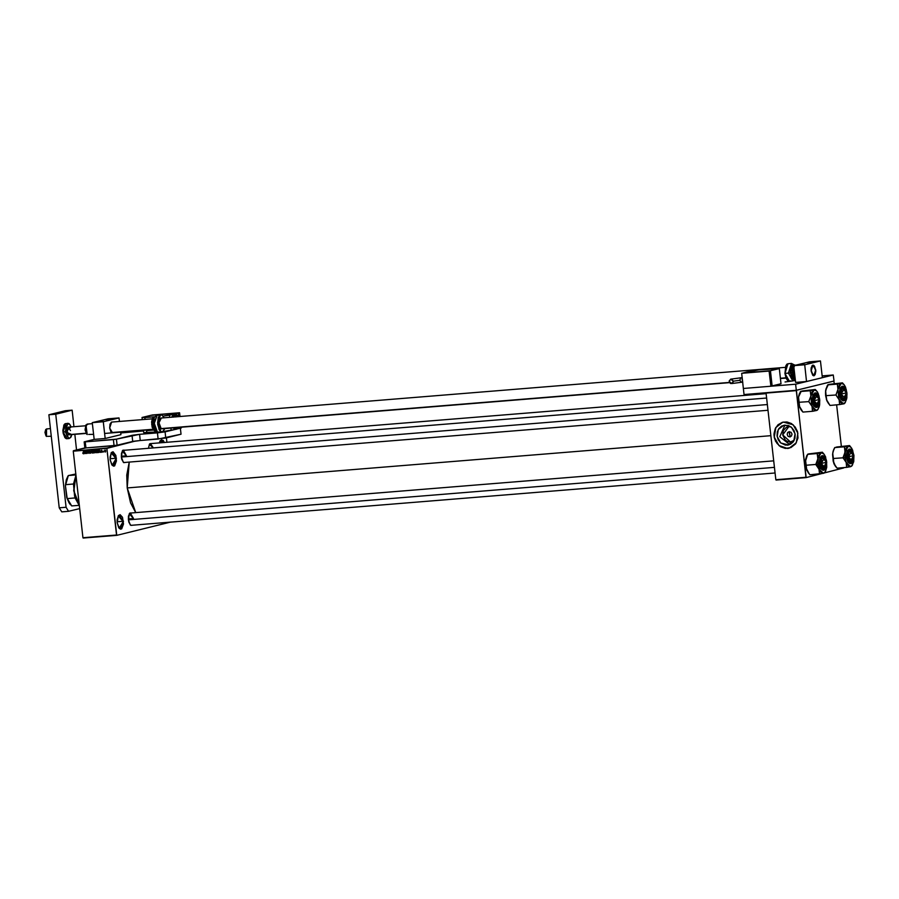 <?xml version="1.0" encoding="UTF-8"?>
<svg xmlns="http://www.w3.org/2000/svg" width="899" height="899" viewBox="0 0 899 899"><rect width="100%" height="100%" fill="white"/><g stroke="black" fill="none" stroke-linecap="round" stroke-linejoin="round"><path stroke-width="1.35" d="M112.105 465.233L116.387 458.175L112.251 465.401L110.15 459.704L110.083 456.883L111.33 452.568L113.083 451.714L115.847 455.467L116.465 460.996L114.679 465.862L113.454 466.165L111.645 464.581L110.15 459.704L111.218 452.725L116.387 458.175L113.488 465.828L112.105 465.233M119.174 528.252L123.455 521.184L119.32 528.41L117.218 522.712L117.151 519.903L118.398 515.577L120.151 514.734L122.489 517.307L123.534 524.005L121.747 528.882L120.522 529.174L118.713 527.589L117.218 522.712L118.286 515.745L123.455 521.184L120.556 528.848L119.174 528.252M790.446 441.96L794.177 440.33L790.446 441.96L789.682 444.6L790.446 441.96L787.726 441.589L785.299 440.117L782.669 434.869L783.355 430.52L786.142 427.452L788.726 426.654L787.974 425.429L788.726 426.654L782.669 434.869L790.446 441.96M790.873 426.845L788.726 426.654L790.873 426.845M789.884 436.97L788.097 436.33L787.187 434.498L787.67 432.565L789.288 431.655L790.221 436.914L788.951 431.7L791.075 432.295L791.985 434.116L791.491 436.049L789.884 436.97M787.232 445.196L789.682 444.6L785.434 445.151L780.489 442.78L778.152 439.678L777.028 435.891L777.287 432.003L778.894 428.587L781.591 426.171L784.984 425.126L791.468 427.306L795.076 433.711L793.873 440.881L788.513 444.994L780.748 443.005L777.141 436.611L778.332 429.441L783.692 425.328L788.535 425.609L791.727 427.542L794.053 430.643L795.177 434.419L794.918 438.319L793.311 441.735L790.614 444.151L787.232 445.196M789.232 448.185L785.22 448.376L780.669 446.747L776.95 443.353L774.612 438.712L774.039 433.52L775.286 428.587L778.197 424.654L782.299 422.316L775.803 427.609L774.23 437.105L779.017 445.556L787.591 448.444L778.95 445.567L774.163 437.094L775.747 427.598L782.849 422.159L786.917 421.957L791.468 423.586L795.199 426.98L797.525 431.632L797.964 438.094L795.581 443.881L790.951 447.612L785.153 448.399L779.568 446.061L775.511 441.162L773.938 434.846L775.23 428.609L778.129 424.665L783.377 422.047L793.132 424.789L797.907 433.251L796.323 442.746L789.232 448.185L787.535 448.466L789.266 448.174M130.288 524.949L128.422 519.858L128.49 516.161L129.962 512.981L131.67 512.992M123.253 462.165L121.376 457.063L121.444 453.366L122.916 450.185L124.635 450.197M117.14 521.735L122.949 521.263L117.14 521.735M110.071 458.715L115.881 458.243L110.071 458.715M131.366 525.308L130.153 524.791M128.343 518.97L133.49 518.554L128.343 518.97M124.32 462.513L123.107 461.996M121.309 456.186L126.456 455.771L121.309 456.186M127.152 487.91L770.859 435.633L127.152 487.91L135.738 512.666L130.546 502.889L127.152 487.91L126.815 475.155L129.231 462.12L127.152 487.91M106.981 447.994L135.738 440.948L106.869 448.41L73.235 451.141L82.944 537.703L116.578 534.972L106.869 448.41L116.78 535.31L170.619 522.117L116.78 535.31L83.146 538.04L116.78 535.31L82.944 537.703L73.235 451.141L106.981 447.994M84.843 447.916L73.358 450.725L85.922 447.983L85.236 441.915L113.375 439.622L114.061 445.702L85.922 447.983L117.106 445.286L116.42 439.218L132.018 435.397L132.692 441.476L117.106 445.286L133.277 441.342L140.3 440.454L139.626 434.374L157.471 432.925L158.145 439.004L140.3 440.454L165.753 437.982L165.079 431.902L175.462 429.362L171.147 430.419L170.889 428.048L171.147 430.419L164.045 431.374L175.462 429.362L157.471 432.925L165.079 431.902L165.753 437.982L181.025 434.239L158.145 439.004L157.471 432.925L139.626 434.374L140.3 440.454L132.692 441.476L132.018 435.397L133.344 435.138L139.626 434.374L116.42 439.218L117.106 445.286L114.061 445.702L113.375 439.622L116.42 439.218L85.236 441.915L85.922 447.983L84.843 447.916L84.169 441.836L84.843 447.916M103.273 451.141L103.16 452.163L103.273 451.141M102.126 451.658L101.261 452.175L101.913 451.714L101.16 450.421L102.126 451.658L101.216 450.849L101.913 451.714L101.07 451.736L101.666 452.321L102.126 451.658M99.059 451.691L99.328 449.792L100.317 452.399L99.059 451.691L100.317 452.399L99.328 449.792L98.733 452.523L99.722 451.534L99.059 451.691M95.991 452.781L95.013 451.635L95.687 450.051L96.575 452.321L95.991 452.781L96.676 451.354L95.687 450.051L95.002 451.523L95.991 452.781M92.406 453.074L91.406 451.815L92.103 450.343L92.979 452.613L92.406 453.074L93.091 451.646L92.103 450.343L91.406 451.815L92.406 453.074M83.292 453.815L82.73 453.017L83.461 453.366L83.495 451.084L83.686 453.467L82.73 453.017L83.292 453.815M84.337 452.894L84.607 450.995L85.596 453.59L84.337 452.894L85.596 453.59L84.607 450.995L84.012 453.714L84.989 452.725L84.337 452.894M85.832 451.422L86.068 453.557L85.551 450.916L86.945 452.95L86.922 450.804L87.225 453.456L85.832 451.422L87.225 453.456L86.922 450.804L86.945 452.95L85.551 450.916L86.068 453.557L85.832 451.422M89.574 452.523L89.113 453.332L88.293 452.972L89.361 452.647L88.158 451.669L88.383 450.691L89.147 450.815L89.383 451.365L88.338 451.534L89.574 452.523L88.405 451.658L88.585 450.95L89.383 451.365L88.63 450.624L88.091 451.41L89.349 452.545L88.158 452.512L88.979 453.354L89.574 452.523M91.114 450.455L90.507 453.186L89.563 450.59L90.574 452.871L91.114 450.455L90.574 452.871L89.563 450.59L90.72 453.175L91.114 450.455M94.811 452.051L93.552 452.939L93.26 450.287L94.395 450.377L94.811 452.051L94.609 450.849L93.26 450.287L93.552 452.939L94.8 452.017M98.452 451.186L98.249 452.388L97.137 452.658L96.845 449.994L97.957 450.039L98.452 451.186L97.8 449.972L96.845 449.994L97.137 452.658L98.058 452.534L98.452 451.186M105.666 450.961L105.104 452.04L104.441 450.916L105.475 450.332L105.666 450.961L104.947 450.028L104.453 451.084L105.172 452.04L105.666 450.95M166.899 442.319L166.394 437.824L166.899 442.319M776.006 480.021L806.201 477.571L843.745 467.974L806.201 477.571L796.289 390.672L766.083 393.121L775.792 479.684L806.201 477.571L776.006 480.021M796.402 390.256L833.834 381.086L796.402 390.256L805.987 477.223L775.792 479.684L766.083 393.121L796.402 390.256M841.307 446.264L836.666 404.853L841.307 446.264M834.261 383.48L833.834 381.086L834.261 383.48M159.269 442.937L161.37 439.735L163.247 440.532L164.416 442.522L160.134 440.746L159.269 442.937M149.47 444.185L148.447 448.264L149.582 444.027L151.774 443.555M125.624 462.412L123.77 462.603L121.871 459.49L121.376 457.063L122.331 450.826M132.659 525.196L130.816 525.398L128.905 522.274L128.422 519.858L129.366 513.632M122.208 451.017L123.332 450.309L126.456 455.771L122.208 451.017M149.358 444.364L150.481 443.657L153.403 447.871L149.358 444.364M129.254 513.801L130.366 513.093L133.49 518.554L129.254 513.801M160.011 440.926L161.281 440.117L163.865 442.566L160.011 440.926M111.105 452.916L112.375 452.096L115.881 458.243L111.105 452.916M118.174 515.925L119.443 515.116L122.949 521.263L118.174 515.925M83.27 451.096L83.472 452.927L83.27 451.096M84.371 452.579L84.697 451.231L85.169 452.478L84.371 452.579L84.978 452.523L84.54 451.276L84.371 452.579M92.518 452.725L92.822 451.354L91.979 450.691L91.631 451.804L92.619 450.534L93.091 451.601L92.451 452.748L91.631 451.804L92.451 452.748M94.62 452.748L93.552 452.939L94.62 452.748M94.294 451.523L93.631 451.68L94.294 451.523M94.519 452.444L93.732 452.613L93.631 451.68L94.586 451.523L93.631 451.68L93.732 452.613L94.519 452.444M94.159 450.421L93.507 450.579L94.159 450.421M94.339 451.208L93.597 451.377L93.507 450.579L94.429 450.41L93.507 450.579L93.597 451.377L94.35 451.186M96.103 452.433L95.935 450.084L96.676 451.309L95.957 452.467L95.215 451.512L95.721 450.365L95.204 451.422L96.036 452.455M98.171 452.455L97.137 452.658L98.171 452.455M97.755 450.129L97.092 450.287L97.755 450.129M97.98 452.231L97.485 450.253L98.126 450.208L98.463 451.804L97.328 452.321L97.092 450.287L97.867 452.264M99.104 451.377L99.418 450.039L99.901 451.287L99.104 451.377L99.71 451.332L99.261 450.073L99.104 451.377M101.441 450.32L101.003 450.905L102.003 450.826L101.441 450.32M104.677 451.062L105.374 450.208L105.194 451.748L104.689 451.186L105.633 451.635L105.183 450.365L104.677 451.062M784.939 425.126L779.725 436.7L789.682 444.6L779.725 436.7L784.939 425.126M75.089 497.922L78.64 504.474L74.617 496.327L73.527 484.01L75.089 497.922L67.189 498.563L65.391 485.64L65.627 484.651L73.527 484.01L75.943 475.245L73.527 484.01L65.627 484.651L68.268 475.549L75.797 473.953L68.268 475.549L65.391 485.64L66.346 479.706L67.998 475.964L65.391 485.64L66.74 497.63L70.459 504.8L68.942 502.788L66.74 497.63L71.673 505.923L79.314 505.305L71.673 505.923L67.189 498.563L75.089 497.922M79.292 505.137L73.763 490.551L75.943 475.29L73.83 491.135L79.292 505.137M75.898 474.93L68.268 475.549L75.898 474.93M813.853 400.785L817.449 395.043L819.101 399.538L818.539 404.539L817.281 405.831L815.809 405.213L814.179 400.74L814.741 395.74L816 394.447L817 394.65L819.101 399.538L818.27 405.044L813.853 400.785M817.303 394.897L814.685 394.773L815.809 394.065L817.303 394.897L814.685 394.773L815.809 394.065L817.303 394.897M121.376 457.04L767.375 404.572L121.376 457.04M818.146 405.213L816.798 406.269L815.584 405.752L818.146 405.213L816.798 406.269L815.584 405.752L818.146 405.213M801.47 410.461L799.649 407.337L802.874 412.045L812.482 411.259L802.874 412.045L799.278 406.112L798.492 397.066L798.481 402.347L808.774 401.617L811.999 406.326L812.482 411.259L817.629 409.877M818.922 395.414L819.821 400.516L819.225 406.741L817.528 409.888L815.236 410.45L813.483 409.067L811.606 405.191L810.853 396.054L808.774 401.617L798.481 402.347L798.334 399.65L798.773 395.684L800.571 391.503L810.179 390.717L810.853 396.054L812.055 391.908L814.123 389.986L800.863 391.267L815.314 389.469L802.358 390.93M819.439 399.459L815.73 405.921L813.853 400.83L814.157 396.066L814.91 394.436L816.483 393.683L818.944 397.043L819.371 403.157L818.382 405.842L816.809 406.606L815.179 405.191L814.044 402.067L814.809 394.582L819.439 399.459M817.551 393.796L815.854 392.908L813.314 400.92L819.686 399.392L817.674 393.919L815.865 393.155L814.764 393.976L813.528 399.504L815.618 406.359L816.82 407.135L818.528 406.314L819.596 403.404L819.663 399.403L813.314 400.92L815.854 392.908L819.686 399.392L817.022 407.404L813.314 400.92L812.157 401.021L813.314 400.92L817.022 407.404L818.562 406.258M815.854 392.908L814.685 393.009L812.157 401.021L813.64 405.899L815.876 407.505M815.775 390.031L814.123 389.986L816.719 391.043L815.314 389.469L814.123 389.986L815.91 390.346L817.596 392.222L819.708 399.167L819.697 404.449L818.191 409.101L816.427 410.528L811.999 406.326L810.853 396.054L808.785 401.493L811.999 406.326L812.55 411.248L816.977 410.371L818.191 409.101M819.416 405.854L819.697 404.449M802.414 411.484L799.649 407.337L798.481 402.347L799.649 407.337L798.492 397.066L799.301 393.773L798.492 397.066L801.2 391.211M815.09 393.032L812.865 394.683L812.157 401.021L815.865 407.505L817.022 407.404M816.73 391.054L818.539 394.178M810.246 390.705L810.853 396.054L814.123 389.986L810.246 390.705M841.003 394.133L844.599 388.39L846.251 392.885L844.15 387.997L843.15 387.795L841.891 389.087L841.498 395.189L842.498 397.942L843.936 399.19L845.981 397.088L846.251 392.885L845.408 398.392L841.003 394.133L841.307 389.413L843.071 387.031L845.251 388.447L846.577 392.807L842.88 399.268L841.003 394.178L841.958 387.93L846.577 392.807L846.667 394.077L845.948 398.471L843.959 399.954L842.329 398.538L841.003 394.178M844.453 388.244L841.835 388.121L842.959 387.413L844.453 388.244L841.835 388.121L842.959 387.413L844.453 388.244M845.296 398.56L843.947 399.617L842.734 399.1L845.296 398.56L843.947 399.617L842.734 399.1L845.296 398.56M828.62 403.808L826.799 400.684L830.024 405.393L839.632 404.606L830.024 405.393L826.428 399.459L825.642 390.413L825.63 395.695L835.924 394.964L839.149 399.684L839.632 404.606L844.779 403.224M846.06 388.761L846.97 393.863L846.644 398.987L845.184 402.673L842.385 403.808L840.632 402.415L838.756 398.538L838.003 389.413L835.924 394.964L825.63 395.695L825.484 392.998L825.923 389.031L827.721 384.851L837.329 384.075L838.003 389.413L839.205 385.255L841.273 383.334L828.013 384.615L842.464 382.817L829.507 384.278M844.7 387.143L842.992 386.255L840.464 394.268L846.836 392.739L844.824 387.267L843.004 386.503L841.914 387.323L840.846 390.222L840.767 394.234L842.768 399.707L843.97 400.482L845.667 399.662L846.734 396.751L846.813 392.751L840.464 394.268L842.992 386.255L846.836 392.739L844.172 400.752L840.464 394.268L839.306 394.369L840.464 394.268L844.172 400.752L845.712 399.606M842.992 386.255L841.835 386.356L839.306 394.369L840.79 399.246L843.026 400.853M842.925 383.379L841.273 383.334L843.869 384.39L842.464 382.817L841.273 383.334L843.06 383.693L844.745 385.57L846.858 392.515L846.847 397.796L845.341 402.449L843.577 403.876L839.149 399.684L838.003 389.413L835.935 394.841L839.149 399.684L839.7 404.595L844.127 403.718L845.341 402.46M846.555 399.201L846.847 397.796M829.563 404.831L826.799 400.684L825.63 395.695L826.799 400.684L825.563 391.795L827.147 385.75M828.35 384.558L825.642 390.413L827.721 384.896M842.239 386.379L840.014 388.031L839.306 394.369L843.004 400.853L844.172 400.752M843.88 384.401L845.689 387.525M837.396 384.053L838.003 389.413L841.273 383.334L837.396 384.053M822.63 468.548L825.192 467.997L823.844 469.064L822.63 468.548L825.192 467.997L823.844 469.064L822.63 468.548M821.225 463.536L823.338 468.424L824.799 468.401L825.585 467.334L826.147 462.322L825.304 467.828L821.225 463.536L824.495 457.827L826.147 462.322L824.035 457.434L823.046 457.231L821.787 458.535L821.225 463.536M774.41 467.368L128.422 519.836L774.41 467.368M821.731 457.557L822.843 456.849L824.349 457.681L821.731 457.557L822.843 456.849L824.349 457.681L821.731 457.557M818.472 467.896L817.876 464.131L815.854 464.525L819.045 469.121L819.528 474.054L809.92 474.829L806.695 470.121L806.201 465.188L815.809 464.412L818.472 467.896M826.473 462.243L825.844 467.918L823.855 469.39L822.225 467.974L821.09 464.862L821.855 457.377L826.473 462.243L822.776 468.716L820.899 463.614L821.203 458.85L822.428 456.737L824.091 456.703L825.608 458.782L826.473 462.243M822.124 455.815L819.91 457.467L819.191 463.805L820.36 463.715L819.191 463.805L822.9 470.289L824.068 470.199L820.36 463.715L826.709 462.187L825.765 458.434L824.113 456.198L822.327 456.22L821.36 457.535L820.663 463.67L822.664 469.154L824.473 469.919L826.012 468.323L826.732 462.176L820.36 463.715L824.068 470.199L825.608 469.053M808.516 473.256L806.324 468.896L805.459 461.243L807.617 454.287L817.225 453.512L817.888 458.85L815.809 464.412L806.201 465.188L805.538 459.85L806.74 455.692L805.538 459.85L807.909 454.062L822.349 452.253L817.225 453.512L809.403 453.725M809.448 474.267L805.965 467.75L805.538 459.85L806.695 470.121L809.92 474.829L823.462 473.312L821.675 472.953L819.989 471.076L817.876 464.131L818.36 456.546L819.551 453.973L821.158 452.77L822.945 453.141L824.641 455.006L826.563 460.625L826.732 467.233L825.529 471.391L823.462 473.312L824.675 472.66M822.821 452.815L823.776 453.838L821.158 452.77L817.292 453.501L817.888 458.85L821.158 452.77L822.349 452.253L823.383 453.456L822.349 452.253L808.235 454.006M824.597 456.58L822.888 455.703L820.36 463.715L822.888 455.703L821.731 455.793L819.191 463.805L820.686 468.682L822.922 470.289M823.776 453.838L825.585 456.962L826.732 467.233L825.237 471.885L823.462 473.312L819.045 469.121L819.596 474.043L824.372 473.031L825.237 471.896M815.831 464.277L817.876 464.131L817.888 458.85L815.831 464.277M849.769 461.895L852.342 461.344L850.982 462.412L849.769 461.895L852.342 461.344L850.982 462.412L849.769 461.895M848.375 456.883L848.937 451.882L850.69 450.579L852.128 451.826L853.129 454.579L852.454 461.187L848.375 456.883L851.645 451.174L853.297 455.681L852.735 460.681L851.477 461.974L849.993 461.344L848.375 456.883M848.881 450.905L849.993 450.208L851.499 451.028L848.881 450.905L849.993 450.208L851.499 451.028L848.881 450.905M845.611 461.243L845.026 457.479L843.004 457.872L846.195 462.468L846.678 467.401L837.07 468.177L833.845 463.468L833.351 458.535L842.959 457.76L845.611 461.243M853.623 455.591L852.982 461.266L852.095 462.479L850.432 462.502L848.914 460.434L848.049 456.962L848.993 450.725L853.623 455.591L849.915 462.064L848.049 456.962L848.678 451.298L850.106 449.826L851.229 450.051L852.758 452.13L853.623 455.591M849.274 449.163L847.06 450.815L846.341 457.153L847.51 457.063L846.341 457.153L850.049 463.637L851.218 463.547L847.51 457.063L853.859 455.535L852.915 451.781L851.263 449.545L849.476 449.567L848.51 450.882L847.813 457.018L848.757 460.771L850.398 463.019L851.623 463.266L853.162 461.67L853.881 455.535L847.51 457.063L851.218 463.547L852.758 462.401M852.735 450.32L853.881 460.58L852.387 465.233L850.611 466.66L846.195 462.468L845.026 457.479L845.51 449.893L846.701 447.32L848.308 446.118L834.766 447.635L849.499 445.601L848.308 446.118L850.094 446.488L851.791 448.354L853.904 455.299L853.69 461.783L851.724 466.03L846.678 467.401L850.611 466.66L848.24 465.828L846.195 462.468L846.678 467.401L837.07 468.177L834.418 464.693L833.115 461.108L832.688 453.197L833.845 463.468L835.654 466.603L833.294 461.03L832.609 454.591L833.418 450.444L834.766 447.635L844.375 446.859L845.015 449.489L844.768 453.579L842.959 457.76L833.351 458.535L832.688 453.197L834.193 448.545M849.971 446.162L850.926 447.196L848.308 446.118L844.431 446.848L845.038 452.197L848.308 446.118L849.499 445.601L850.533 446.803L849.499 445.601L836.542 447.073M852.376 465.244L850.611 466.66L851.825 466.019M835.385 447.354L834.845 447.556M851.735 449.927L850.038 449.051L847.51 457.063L850.038 449.051L848.87 449.14L846.341 457.153L847.824 462.03L850.061 463.637M852.735 450.309L850.926 447.196M842.981 457.625L845.026 457.479L845.038 452.197L842.981 457.625M834.755 447.68L832.968 451.815L834.766 447.635M102.632 421.047L95.339 422.204L103.857 421.451L95.283 422.17L102.632 421.047L102.7 421.631L102.632 421.047M113.139 418.473L105.846 419.631L114.353 418.878L105.79 419.597L113.139 418.473L113.207 419.058L113.139 418.473M112.454 432.79L109.712 428.014L110.813 431.61L112.454 432.79M92.305 422.676L94.181 439.386L105.161 438.487L103.284 421.788L92.305 422.676L103.284 421.788L119.039 417.923L119.443 421.474L119.039 417.923L108.06 418.822L119.039 417.923L103.284 421.788L105.161 438.487L94.181 439.386L92.305 422.676L108.06 418.822L92.305 422.676M120.915 434.633L105.161 438.487L120.915 434.633L120.635 432.127L120.915 434.633M111.42 422.137L109.97 424.092L109.712 428.014L111.566 422.114L152.336 418.799M55.693 414.214L66.133 507.227L68.605 511.295L79.674 508.587L68.605 511.295L61.75 511.857L68.605 511.295L66.133 507.227L59.267 507.778L61.75 511.857L59.267 507.778L48.838 414.776L59.267 507.778L66.133 507.227L55.693 414.214L48.838 414.776L55.693 414.214L72.111 410.191L65.245 410.753L48.838 414.776L65.245 410.753L72.111 410.191L55.693 414.214M76.572 449.938L74.819 434.307L76.572 449.938M73.965 426.699L72.111 410.191L73.965 426.699M160.719 414.664L161.966 415.012L159.73 415.057L158.067 417.923L157.651 424.373L159.46 430.273L162.416 432.172L164.91 428.531L162.146 432.217L157.46 432.138L160.887 431.857L157.527 422.339L160.696 414.664L157.28 414.945L154.1 422.62L157.46 432.138L156.718 431.958L157.46 432.138L154.134 423.643L157.28 414.945L158.539 415.293M154.482 430.666L151.841 423.901L154.347 416.99L151.807 423.092L154.482 430.666L155.471 430.947L154.482 430.666M152.819 418.17L153.774 430.025M154.167 430.43L152.201 427.227L151.628 421.957L152.527 418.417L154.471 416.979M161.966 415.012L164.034 417.844L161.966 415.012M157.46 432.138L158.707 432.486L157.46 432.138M155.572 430.25L153.504 424.598L154.212 418.26M160.831 418.125L159.651 419.339L159.056 422.957L159.853 426.868L161.101 428.565L159.056 422.766L161.292 418.114M153.605 429.846L151.729 424.699L152.369 418.923M785.108 382.008L792.615 381.007L785.108 382.008M743.406 388.458L744.08 394.526L743.406 388.458L795.559 384.221L796.244 390.29L744.08 394.526L796.244 390.29L795.559 384.221L833.306 374.973L833.991 381.041L796.244 390.29L833.991 381.041L833.306 374.973L822.113 375.883L833.306 374.973L795.559 384.221L743.406 388.458L770.848 386.222L769.151 371.04L770.14 370.804L771.836 385.986L770.848 386.222L771.836 385.986L770.14 370.804L742.686 373.029L770.14 370.804L741.697 373.276L743.406 388.458L741.697 373.276L769.151 371.04L770.848 386.222L743.406 388.458M795.345 380.333L793.941 380.682L795.345 380.333M177.384 428.89L180.339 428.16L181.025 434.239L180.238 427.283L180.339 428.16L181.328 427.924L177.384 428.89L180.014 428.25L179.912 427.317L180.014 428.25L177.384 428.89M143.514 430.992L120.724 432.97L143.514 430.992M94.181 439.386L84.169 441.836L94.181 439.386M176.979 415.023L175.136 414.023L172.754 417.136L175.136 414.023L177.654 415.709M173.316 417.091L177.496 415.619L175.294 414.417L173.316 417.091M177.991 416.102L176.631 415.439L175.058 416.956L176.631 415.439L178.126 416.091M175.687 416.9L177.946 416.113L176.833 415.821L175.687 416.9M177.036 416.799L178.069 416.091L176.002 416.878L177.339 416.192M176.631 415.439L174.035 417.035L175.946 415.54M174.53 414.136L163.056 416.091L169.45 415.237L169.686 417.394L169.45 415.237L173.878 414.147L171.731 417.226L173.26 414.45L178.305 413.057L150.863 415.293L141.997 417.462L142.233 419.619L141.997 417.462L144.503 417.63L145.469 419.361L144.503 417.63L154.572 416.821L141.997 417.462L150.863 415.293L178.305 413.057L178.654 416.17L178.305 413.057L175.136 414.023M178.047 428.003L178.395 427.441L174.777 427.733L176.283 428.845L178.036 428.003L176.384 429.284L174.159 427.778L176.384 429.284L175.35 429.374L173.125 427.868L175.586 429.329M153.662 430.082L147.02 430.621L146.953 429.992L146.2 432.824L143.694 432.644L143.435 430.273L143.694 432.644L156.729 431.969L146.2 432.824L147.02 430.621L153.662 430.082M152.167 414.967L179.62 412.742L151.189 415.214L179.62 412.742L180.047 416.552L179.62 412.742L152.167 414.967M181.25 427.205L181.328 427.924L181.25 427.205M179.013 416.349L178.643 412.978L179.013 416.349M176.609 427.733L178.204 427.452M179.126 416.619L177.811 416.731M50.389 428.621L46.512 428.935L46.579 436.408L45.737 429.475L47.051 429.081M45.624 429.677L46.13 435.97M92.417 423.665L87.079 424.103L85.135 428.778L87.192 434.565L86.001 424.867L87.844 424.317M85.933 424.98L86.675 434.105M47.636 436.318L51.243 436.229M68.549 434.622L86.023 433.206L68.875 434.768L67.133 431.363L68.549 434.622M88.664 434.453L93.608 434.318M111.69 432.576L153.044 429.216L111.69 432.576M161.101 428.565L729.482 382.401L161.101 428.565M780.411 378.265L785.984 377.816L780.411 378.265M813.089 375.613L811.044 369.815L812.977 365.14L813.741 365.354L815.786 371.152L813.842 375.827L813.089 375.613L814.011 375.793L815.191 374.591L815.786 370.961L814.618 366.32L813.28 365.163L811.977 365.792L811.112 371.051L812.64 375.22L814.011 375.793L815.191 374.591L815.708 369.916L813.842 375.827L811.112 371.051L813.089 375.613M86.001 424.867L85.113 430.003L86.765 434.206M45.973 435.813L44.95 432.464L45.737 429.475M63.099 431.958L65.762 423.53L63.099 431.958L65.661 431.722L71.167 426.924L69.077 423.71L67.818 423.362L65.155 431.79L67.818 423.362L64.852 423.856L63.795 425.081L62.874 431.969L66.998 438.791L63.099 431.958L64.807 437.566L66.054 438.611L69.054 438.622L65.155 431.79L63.099 431.958M62.818 430.531L64.099 424.811L62.919 431.947L65.155 437.791M69.661 424.35L67.818 423.362M64.975 437.611L63.132 433.34M71.83 434.554L71.021 437.06L69.054 438.622L65.155 431.79L71.785 434.554L70.178 437.892L68.965 438.184L67.144 436.599L65.582 428.913L66.369 425.396L67.964 423.755L69.841 424.542L71.167 426.924M68.358 427.171L67.313 428.565L67.133 431.363L68.47 427.149L70.414 430.565M69.054 438.622L70.718 437.341M67.672 430.778L67.234 428.913M804.032 364.084L796.694 365.185L804.436 364.612L796.683 365.196L804.032 364.084L804.099 364.668L804.032 364.084M814.539 361.51L807.246 362.668L814.944 362.039L807.19 362.623L814.539 361.51L814.606 362.083L814.539 361.51M793.705 365.713L795.581 382.412L806.56 381.524L804.684 364.825L793.705 365.713L804.684 364.825L820.439 360.96L822.315 377.659L806.56 381.524L795.581 382.412L793.705 365.713L809.46 361.848L820.439 360.96L809.46 361.848L793.705 365.713M804.684 364.825L820.439 360.96L822.315 377.659L806.56 381.524L804.684 364.825M815.708 369.916L814.191 365.747L812.381 365.376L811.168 367.994L811.112 371.051L812.977 365.14L815.708 369.916M788.479 363.747L787.007 364.106L785.793 365.747L784.928 373.411L788.367 373.141L784.928 373.411L787.996 363.713L791.423 363.432L788.367 373.141L790.39 372.86L793.795 365.05L792.109 365.174L791.109 366.522L790.3 371.444L791.367 376.737L793.693 379.322L794.93 379.007L790.39 372.86L788.367 373.141L791.423 363.432L794.525 364.994M795.626 365.241L794.66 364.983L792.221 372.692L793.761 366.196L792.727 372.624L793.615 376.164L795.109 378.232L792.221 372.692L794.66 364.983L795.705 365.219M794.435 365.533L795.255 365.331L794.435 365.533M794.952 376.827L793.266 372.501L793.918 367.59L793.266 372.501L794.952 376.827M794.66 364.983L792.94 365.118L790.502 372.838L792.221 372.692L790.502 372.838L790.581 368.848L791.637 365.96L793.334 365.14M780.444 378.535L786.108 378.108L784.928 373.411L789.423 381.266L792.851 380.985L788.367 373.141L792.851 380.985L795.255 379.569M794.862 378.771L794.289 379.052M794.087 379.086L791.94 377.535L790.502 372.838L794.075 379.086L795.188 378.996M786.108 378.108L787.423 380.266L789.434 381.266M789.682 381.221L790.401 380.873M795.177 378.85L792.221 372.692L795.177 378.85M740.664 377.782L742.023 377.67L740.664 377.782L739.933 380.299L740.664 377.782M729.213 381.513L730.696 379.131L733.326 381.187L739.933 380.299L741.102 382.345L742.394 382.232L741.102 382.345L739.933 380.299L733.326 381.187L732.629 383.154L730.718 383.513L729.46 382.378L729.269 380.637L731.415 379.086L733.326 381.187L731.842 383.57L729.213 381.513M740.798 377.771L730.73 379.12M745.754 372.276L746.642 371.905L745.754 372.276M742.192 381.266L742.484 380.299L742.754 382.716M742.203 377.805L741.978 379.344M746.822 372.164L743.012 373.006L770.465 370.725L779.321 368.545L758.981 369.826L747.676 371.826M747.44 371.86L743.012 372.95L770.465 370.725L772.162 385.907L770.465 370.725L779.321 368.545L781.029 383.738L779.321 368.545L758.981 369.826L748.103 371.849M772.162 385.907L781.029 383.738L772.162 385.907M741.99 378.389L742.147 377.232M742.81 383.188L742.417 382.165M741.169 382.333L731.82 383.581M130.748 525.353L775.05 473.02M123.702 462.569L768.004 410.236M122.714 450.354L766.645 398.055M149.863 443.701L766.15 393.65M129.759 513.149L773.679 460.85M88.585 450.95L89.136 450.815M92.046 450.669L92.619 450.534M95.642 450.377L96.204 450.242M799.998 392.413L800.571 391.548M824.068 470.199L826.732 462.187L822.888 455.703M807.032 455.197L807.617 454.332M851.218 463.547L853.881 455.535L850.038 449.051M835.654 466.592L836.598 467.615M157.28 414.945L154.235 417.428L153.347 420.822L153.886 427.373L156.729 431.958L162.146 432.217M155.606 430.936L154.302 430.621M161 418.091L785.232 367.399M178.069 416.091L179.339 416.608M177.631 427.643L178.272 427.441M176.384 429.284L178.496 427.43M85.506 425.766L68.47 427.149M105.014 433.397L153.212 429.486M158.82 429.025L729.64 382.659M794.311 377.411L795.008 377.355M86.135 433.397L66.391 434.992M740.731 377.771L742.023 377.659M747.552 371.838L745.631 372.31M742.125 377.063L742.832 383.367"/></g></svg>
